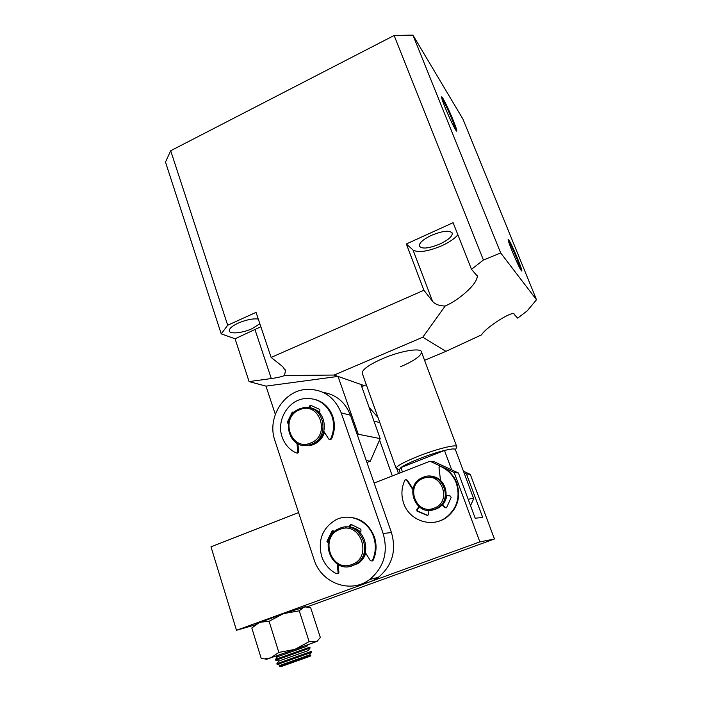 <?xml version="1.0" encoding="UTF-8"?>
<svg xmlns="http://www.w3.org/2000/svg" width="702" height="702" viewBox="0 0 702 702"><rect width="100%" height="100%" fill="white"/><g stroke="black" fill="none" stroke-linecap="round" stroke-linejoin="round"><path stroke-width="1.05" d="M259.845 323.754L252.15 328.65C242.462 333.16 229.335 334.415 229.247 330.703C229.264 328.466 232.23 325.956 238.127 323.157C246.13 319.779 252.843 318.401 258.266 319.033M439.935 244.006C428.387 248.648 421.49 249.271 419.234 245.867C419.313 242.752 423.385 239.242 431.467 235.337C443.173 230.633 450.114 229.993 452.307 233.406C452.158 236.609 448.034 240.145 439.935 244.006M455.94 130.405L452.614 120.823C448.727 111.381 445.349 104.186 442.479 99.236L441.725 98.131M444.98 107.239C442.453 100.912 441.33 97.446 441.611 96.841C442.155 95.849 449.026 109.828 453.413 120.77C456.607 128.808 457.572 132.187 456.3 130.914C453.624 126.851 449.85 118.954 444.98 107.239M521.217 270.437C518.515 267.155 506.818 239.154 508.257 239.461L508.862 240.023C512.214 244.542 524.727 275.228 521.296 270.542L521.217 270.437M520.884 269.937L517.093 259.187C513.399 250.263 510.529 244.156 508.485 240.865L508.371 240.707M461.249 296.2C471.577 287.934 476.948 281.239 477.351 276.123L471.481 269.331L483.415 260.021L500.684 252.966L536.503 299.754L527.176 310.898L517.672 318.129L514.233 314.487C514.531 309.319 486.302 326.86 481.511 334.872L445.937 351.342L422.779 337.232L445.147 306.046C450.263 303.799 455.633 300.517 461.249 296.2M227.702 325.254L170.691 150.737L165.496 162.083L221.209 333.862L227.702 325.254L256.037 312.364L271.13 357.432L423.903 290.259L406.335 243.971L413.039 250.026C418.313 252.948 427.851 251.544 441.672 245.797C449.35 242.269 454.747 238.592 457.871 234.758M400.509 366.786C413.882 360.951 420.893 356.089 421.533 352.193C421.805 347.376 400.982 350.649 382.704 358.59C369.41 364.487 362.557 369.287 362.127 372.964L362.407 373.745M170.691 150.737L394.12 35.486L412.916 35.1L462.96 119.112L536.503 299.754M357.599 435.758L358.266 434.248L338.022 376.412L265.979 386.126L249.087 381.59L235.065 338.768L221.209 333.862M412.916 35.1L500.684 252.966M394.12 35.486L483.415 260.021M406.335 243.971L453.115 222.683L471.481 269.331M235.065 338.768L260.854 326.763M255.045 329.782L271.297 378.545L249.087 381.59M271.297 378.545C277.378 377.694 281.792 376.693 284.538 375.544L334.143 375.043L364.277 385.635L361.697 386.548M364.277 385.635L366.339 384.775M424.561 360.319L445.937 351.342M413.039 250.026L432.581 301.369L423.903 290.259M284.538 375.544L285.433 370.726L282.722 366.637L271.13 357.432M422.779 337.232L334.143 375.043M432.581 301.369C435.021 304.282 439.206 305.844 445.147 306.046M265.979 386.126L275.307 414.303M366.944 462.478L370.323 461.135L380.177 438.592L360.96 384.468L338.022 376.412M380.177 438.592L358.266 434.248M370.323 461.135L366.304 460.644M397.885 469.05L396.051 468.173C396.99 465.821 404.352 461.855 418.138 456.291C434.24 449.894 452.553 444.98 455.967 446.042L456.818 446.805L456.502 447.49M399.14 469.998L400.886 467.567C406.721 463.144 430.44 453.808 444.498 450.456C449.675 449.201 453.053 448.727 454.65 449.043L455.449 449.728L456.818 446.805M468.19 499.324C471.718 498.464 473.56 498.253 473.727 498.674L473.56 499.043M400.158 472.858L398.999 469.585L396.051 468.173L362.127 372.964M402.457 471.963L400.886 467.567L444.498 450.456L451.667 469.849M431.493 476.404L440.479 479.966L431.493 476.404M446.735 495.498C446.288 499.096 444.884 502.237 442.532 504.913C444.884 502.237 446.288 499.096 446.735 495.498M298.587 512.565L210.986 546.814L236.486 630.282L479.861 541.9L454.176 472.49L429.94 461.223L374.14 483.037M236.486 630.282L254.554 625.087M454.176 472.49L458.424 472.99L434.582 461.916L429.94 461.223M458.424 472.99L475.184 518.173L482.73 517.532L466.47 473.929L470.296 474.376L494.445 538.996L479.861 541.9M494.445 538.996L307.599 606.712M470.296 474.376L463.443 471.2M464.04 472.797L466.47 473.929M392.304 475.93L379.563 440.005M377.966 417.418L369.103 407.397M396.858 468.927L398.49 473.517M392.216 576.044L404.931 571.437M430.756 476.333C446.182 476.482 452.097 500.236 438.46 507.879L435.6 509.292L430.194 510.31M434.722 509.327C415.874 517.251 403.352 485.775 421.955 477.808L423.122 477.299C440.689 469.445 454.545 498.28 437.592 507.906L434.722 509.327M434.012 508.187C415.795 515.786 404.729 484.705 423.227 478.404C441.286 470.507 452.834 501.86 434.012 508.187M313.68 444.445L311.635 445.138L303.922 445.366L311.635 445.138C317.918 443.216 322.209 438.961 324.508 432.379C322.56 438.118 318.954 442.137 313.68 444.445M311.556 444.129L309.494 444.831C288.741 451.307 279.37 416.268 299.622 408.818L303.396 407.713C323.455 403.185 331.247 437.1 311.556 444.129M303.492 445.322L310.784 445.015L312.829 444.322C329.282 438.539 327.527 410.503 310.705 408.099M310.749 442.953C290.83 451.912 279.387 417.33 299.561 409.81C319.287 400.473 331.318 435.389 310.749 442.953M311.767 408.353L319.164 412.065L311.767 408.353M350.403 527.079C354.133 527.614 357.432 529.211 360.31 531.853C357.432 529.211 354.133 527.614 350.403 527.079M341.216 412.908C334.213 396.27 322.192 388.469 305.151 389.496C282.915 391.576 266.979 418.532 274.851 440.444L314.005 559.424C320.972 583.055 350.517 594.217 369.594 579.51C383.897 567.585 388.408 552.246 383.125 533.467L341.216 412.908L350.421 415.207C345.287 402.176 336.214 394.577 323.183 392.4M365.751 553.211C364.303 557.599 361.741 561.03 358.073 563.487L350.886 566.181L358.073 563.487C361.741 561.03 364.303 557.599 365.751 553.211M350.421 415.207L391.453 532.564L383.125 533.467M362.153 583.66C368.023 582.967 373.411 580.861 378.308 577.351C392.242 565.742 396.63 550.816 391.453 532.564M318.901 412.39L319.928 411.17L319.814 409.459L310.538 405.203L309.24 406.265L309.073 407.722M296.972 443.234L297.788 451.702L296.946 453.001L296.253 452.948C289.417 449.719 284.705 444.375 282.107 436.916C276.228 420.656 287.811 400.579 304.273 398.648C317.365 397.595 326.597 403.457 331.967 416.225C334.459 423.876 334.029 431.44 330.668 438.908L329.914 439.549L331.476 439.048C334.836 431.59 335.266 424.043 332.774 416.409C329.396 407.458 323.359 401.772 314.663 399.341M294.006 412.548L292.831 411.96L292.172 412.346L287.25 422.35L288.224 423.762M330.73 439.689L328.729 439.075L323.912 431.44M293.647 412.171L288.145 422.525L288.285 423.42M310.538 405.203L311.381 405.414L310.091 406.476L309.924 407.897M297.13 453.053L297.823 453.106L298.666 451.807L297.788 451.702M297.885 443.717L298.666 451.807M446.182 495.428L450.149 495.945L451.175 497.385L446.621 507.634L444.901 507.739L441.962 504.922M440.54 480.458L438.996 467.707L439.68 466.461L440.619 466.444C448.034 469.77 453.273 475.333 456.326 483.143C460.53 497.279 456.984 508.818 445.691 517.743C431.239 528.237 409.152 520.366 403.659 503.255C401.035 495.445 401.404 487.82 404.773 480.387L405.335 479.817L407.397 480.291L406.195 479.791M432.932 522.402C437.75 522.007 442.199 520.445 446.253 517.707C457.52 508.801 461.056 497.288 456.862 483.178C453.817 475.386 448.587 469.84 441.181 466.523L440.593 466.435M427.878 515.443L417.62 511.065L417.427 509.31L419.296 507.002M446.033 508.029L442.225 504.624M413.03 488.952L407.397 480.291M428.887 510.345L428.676 514.364L427.369 515.487L417.006 511.091L416.804 509.336L418.927 506.712M412.873 489.654L406.756 480.247M359.924 532.292L360.995 531.063L360.872 529.273L351.158 524.429L349.815 525.482L349.622 527.141M371.902 561.038L373.095 560.389C376.562 552.737 376.974 544.866 374.333 536.776C368.91 523.657 359.608 517.128 346.411 517.181M337.241 564.013L338.101 572.499L337.565 573.674L336.504 573.727C329.352 570.059 324.403 564.268 321.648 556.37C317.681 540.215 322.402 528.044 335.819 519.857C349.675 512.539 368.418 520.761 373.596 536.854C376.246 544.963 375.833 552.86 372.358 560.529L371.955 561.003L370.34 560.617L365.259 552.421M334.24 531.747L333.687 531.116L332.028 531.116L326.939 541.365L328.194 542.927M332.362 530.852L333.178 530.782L327.773 541.268L328.264 542.576M351.272 524.455L350.386 527.263M338.373 573.499L337.565 573.674L338.373 573.499L338.908 572.332L338.101 572.499M338.118 564.522L338.908 572.332M352.588 565.654C331.695 574.324 317.752 538.522 338.048 529.071L339.943 528.211C359.538 519.506 374.921 552.728 356.142 563.864L352.588 565.654M350.5 566.277L357.3 563.636C373.929 553.896 363.917 523.903 345.349 527.088M351.799 564.548C331.046 573.06 318.927 536.407 339.935 529.405C360.477 520.489 373.236 557.511 351.799 564.548M255.168 624.376L283.459 613.636L306.054 606.589M266.637 659.143C265.584 659.555 265.654 659.573 266.857 659.187L261.241 658.485L251.816 628L259.617 622.297L269.085 621.279L283.459 613.636L299.236 610.828L304.264 606.835L310.626 607.59L320.323 637.46L317.602 640.707L315.584 641.891L317.19 641.198M265.023 658.792L270.7 657.897L278.852 652.404L269.085 621.279M299.236 610.828L309.143 641.619L315.584 641.891L294.831 649.42L309.143 641.619M278.852 652.404L294.831 649.42L266.857 659.187M310.047 656.282L280.826 666.689M310.521 655.361L279.887 666.488L279.343 666.54L280.098 665.478M309.643 654.869L280.3 665.321M311.214 651.465L311.056 652.562L277.132 664.583M311.205 651.43L276.86 663.715L277.141 664.61M308.257 650.578L278.957 660.994M310.108 648.025L275.781 660.257L275.509 659.389L309.828 647.147L310.108 648.025M306.871 646.296L277.439 656.756M373.964 421.095L379.791 422.551M331.476 439.048L330.668 438.908M287.25 422.35L288.145 422.525M292.172 412.346L293.059 412.539M309.24 406.265L310.091 406.476M440.619 466.444L441.181 466.523M417.427 509.31L416.804 509.336M417.62 511.065L417.006 511.091M445.463 507.721L444.901 507.739M373.095 560.389L372.358 560.529M326.939 541.365L327.773 541.268M332.028 531.116L332.853 531.037M349.815 525.482L350.596 525.421M476.974 275.166L477.351 276.123M452.027 232.695L452.307 233.406M284.968 369.34L285.433 370.726M421.244 351.412L456.651 446.358M470.533 505.624L473.727 498.674M455.449 449.736L473.631 498.56M438.46 507.879L437.592 507.906M309.494 444.831L310.784 445.015M369.594 579.51L378.308 577.351M293.585 412.127L292.831 411.96M311.056 405.423L310.205 405.203M297.823 453.106L296.946 453.001M445.691 517.743L446.253 517.707M351.219 524.482L350.438 524.534M372.692 560.863L371.955 561.003M356.142 563.864L357.3 563.636M317.102 641.303L317.602 640.707M309.924 656.423L310.775 655.414M309.573 654.966L311.372 652.421M308.204 650.649L310.003 648.113M306.835 646.34L308.02 644.682M281.125 666.76L279.887 666.488M280.502 665.382L277.641 664.496M278.747 661.144L276.983 663.618M279.115 661.038L276.255 660.152M277.404 656.809L275.614 659.31M277.738 656.712L275.842 656.124"/></g></svg>

